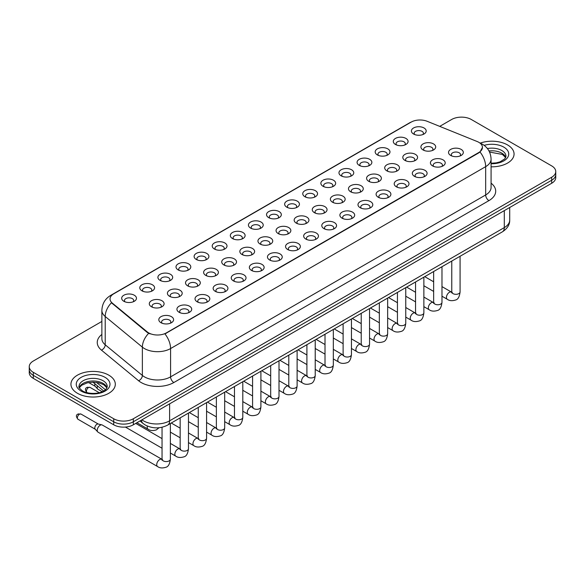 <?xml version="1.0" encoding="UTF-8"?>
<svg xmlns="http://www.w3.org/2000/svg" width="585" height="585" viewBox="0 0 585 585"><rect width="100%" height="100%" fill="white"/><g stroke="black" fill="none" stroke-linecap="round" stroke-linejoin="round"><path stroke-width="0.88" d="M395.453 144.458L395.453 144.458A7.393 4.27 180 0 1 395.46 138.418A7.393 4.27 180 0 1 405.917 138.418A7.393 4.27 180 0 1 405.917 144.458A7.393 4.27 180 0 1 395.453 144.458M404.703 145.029A4.622 2.669 0 0 0 405.31 143.705A4.622 2.669 0 0 0 403.957 141.819A4.622 2.669 0 0 0 398.919 141.241A4.622 2.669 0 0 0 396.067 143.705A4.622 2.669 0 0 0 396.667 145.029M377.347 154.915L377.347 154.915A7.393 4.27 180 0 1 377.347 148.875A7.393 4.27 180 0 1 387.811 148.875A7.393 4.27 180 0 1 387.811 154.915A7.393 4.27 180 0 1 377.347 154.915M386.597 155.478A4.622 2.669 0 0 0 387.204 154.162A4.622 2.669 0 0 0 385.844 152.275A4.622 2.669 0 0 0 380.813 151.69A4.622 2.669 0 0 0 377.954 154.162A4.622 2.669 0 0 0 378.561 155.478M359.241 165.365L359.241 165.365A7.393 4.27 180 0 1 359.241 159.332A7.393 4.27 180 0 1 369.698 159.332A7.393 4.27 180 0 1 369.698 165.365A7.393 4.27 180 0 1 359.241 165.365M368.484 165.935A4.622 2.669 0 0 0 369.091 164.612A4.622 2.669 0 0 0 367.738 162.725A4.622 2.669 0 0 0 362.7 162.147A4.622 2.669 0 0 0 359.848 164.612A4.622 2.669 0 0 0 360.455 165.935M341.135 175.822L341.135 175.822A7.393 4.27 180 0 1 341.135 169.782A7.393 4.27 180 0 1 351.592 169.782A7.393 4.27 180 0 1 351.592 175.822A7.393 4.27 180 0 1 341.135 175.822M350.378 176.392A4.622 2.669 0 0 0 350.985 175.069A4.622 2.669 0 0 0 349.633 173.182A4.622 2.669 0 0 0 344.594 172.604A4.622 2.669 0 0 0 341.742 175.069A4.622 2.669 0 0 0 342.349 176.392M323.03 186.279L323.03 186.279A7.393 4.27 180 0 1 323.03 180.238A7.393 4.27 180 0 1 333.487 180.238A7.393 4.27 180 0 1 333.487 186.279A7.393 4.27 180 0 1 323.03 186.279M332.273 186.842A4.622 2.669 0 0 0 332.88 185.518A4.622 2.669 0 0 0 331.527 183.631A4.622 2.669 0 0 0 326.488 183.054A4.622 2.669 0 0 0 323.637 185.518A4.622 2.669 0 0 0 324.244 186.842M304.917 196.728L304.917 196.728A7.393 4.27 180 0 1 304.917 190.695A7.393 4.27 180 0 1 315.381 190.695A7.393 4.27 180 0 1 315.381 196.728A7.393 4.27 180 0 1 304.917 196.728M314.167 197.299A4.622 2.669 0 0 0 314.774 195.975A4.622 2.669 0 0 0 313.421 194.088A4.622 2.669 0 0 0 308.383 193.511A4.622 2.669 0 0 0 305.531 195.975A4.622 2.669 0 0 0 306.13 197.299M286.811 207.185L286.811 207.185A7.393 4.27 180 0 1 286.811 201.145A7.393 4.27 180 0 1 297.275 201.145A7.393 4.27 180 0 1 297.275 207.185A7.393 4.27 180 0 1 286.811 207.185M296.061 207.748A4.622 2.669 0 0 0 296.668 206.432A4.622 2.669 0 0 0 295.308 204.545A4.622 2.669 0 0 0 290.277 203.968A4.622 2.669 0 0 0 287.418 206.432A4.622 2.669 0 0 0 288.025 207.748M268.705 217.642L268.705 217.642A7.393 4.27 180 0 1 268.705 211.602A7.393 4.27 180 0 1 279.162 211.602A7.393 4.27 180 0 1 279.162 217.642A7.393 4.27 180 0 1 268.705 217.642M277.948 218.205A4.622 2.669 0 0 0 278.555 216.881A4.622 2.669 0 0 0 277.202 214.995A4.622 2.669 0 0 0 272.164 214.417A4.622 2.669 0 0 0 269.312 216.881A4.622 2.669 0 0 0 269.919 218.205M250.599 228.091L250.599 228.091A7.393 4.27 180 0 1 250.599 222.051A7.393 4.27 180 0 1 261.056 222.051A7.393 4.27 180 0 1 261.056 228.091A7.393 4.27 180 0 1 250.599 228.091M259.842 228.662A4.622 2.669 0 0 0 260.449 227.338A4.622 2.669 0 0 0 259.096 225.452A4.622 2.669 0 0 0 254.058 224.874A4.622 2.669 0 0 0 251.206 227.338A4.622 2.669 0 0 0 251.813 228.662M232.494 238.548L232.494 238.548A7.393 4.27 180 0 1 232.494 232.508A7.393 4.27 180 0 1 242.951 232.508A7.393 4.27 180 0 1 242.951 238.548A7.393 4.27 180 0 1 232.494 238.548M241.737 239.111A4.622 2.669 0 0 0 242.344 237.795A4.622 2.669 0 0 0 240.991 235.909A4.622 2.669 0 0 0 235.952 235.324A4.622 2.669 0 0 0 233.101 237.795A4.622 2.669 0 0 0 233.708 239.111M214.381 248.998L214.381 248.998A7.393 4.27 180 0 1 214.381 242.965A7.393 4.27 180 0 1 224.845 242.965A7.393 4.27 180 0 1 224.845 248.998A7.393 4.27 180 0 1 214.381 248.998M223.631 249.568A4.622 2.669 0 0 0 224.238 248.245A4.622 2.669 0 0 0 222.885 246.358A4.622 2.669 0 0 0 217.847 245.78A4.622 2.669 0 0 0 214.995 248.245A4.622 2.669 0 0 0 215.594 249.568M196.275 259.455L196.275 259.455A7.393 4.27 180 0 1 196.275 253.415A7.393 4.27 180 0 1 206.739 253.415A7.393 4.27 180 0 1 206.739 259.455A7.393 4.27 180 0 1 196.275 259.455M205.525 260.018A4.622 2.669 0 0 0 206.132 258.702A4.622 2.669 0 0 0 204.772 256.815A4.622 2.669 0 0 0 199.741 256.237A4.622 2.669 0 0 0 196.882 258.702A4.622 2.669 0 0 0 197.489 260.018M178.169 269.912L178.169 269.912A7.393 4.27 180 0 1 178.169 263.872A7.393 4.27 180 0 1 188.626 263.872A7.393 4.27 180 0 1 188.626 269.912A7.393 4.27 180 0 1 178.169 269.912M187.412 270.475A4.622 2.669 0 0 0 188.019 269.151A4.622 2.669 0 0 0 186.666 267.265A4.622 2.669 0 0 0 181.628 266.687A4.622 2.669 0 0 0 178.776 269.151A4.622 2.669 0 0 0 179.383 270.475M160.063 280.361L160.063 280.361A7.393 4.27 180 0 1 160.063 274.328A7.393 4.27 180 0 1 170.52 274.328A7.393 4.27 180 0 1 170.52 280.361A7.393 4.27 180 0 1 160.063 280.361M169.306 280.932A4.622 2.669 0 0 0 169.913 279.608A4.622 2.669 0 0 0 168.56 277.721A4.622 2.669 0 0 0 163.522 277.144A4.622 2.669 0 0 0 160.67 279.608A4.622 2.669 0 0 0 161.277 280.932M141.958 290.818L141.958 290.818A7.393 4.27 180 0 1 141.958 284.778A7.393 4.27 180 0 1 152.414 284.778A7.393 4.27 180 0 1 152.414 290.818A7.393 4.27 180 0 1 141.958 290.818M151.201 291.381A4.622 2.669 0 0 0 151.807 290.065A4.622 2.669 0 0 0 150.455 288.178A4.622 2.669 0 0 0 145.416 287.601A4.622 2.669 0 0 0 142.565 290.065A4.622 2.669 0 0 0 143.171 291.381M123.844 301.275L123.844 301.275A7.393 4.27 180 0 1 123.844 295.235A7.393 4.27 180 0 1 134.309 295.235A7.393 4.27 180 0 1 134.309 301.275A7.393 4.27 180 0 1 123.844 301.275M133.095 301.838A4.622 2.669 0 0 0 133.702 300.514A4.622 2.669 0 0 0 132.349 298.628A4.622 2.669 0 0 0 127.311 298.05A4.622 2.669 0 0 0 124.451 300.514A4.622 2.669 0 0 0 125.058 301.838M413.566 134.009L413.566 134.009A7.393 4.27 180 0 1 413.566 127.969A7.393 4.27 180 0 1 424.023 127.969A7.393 4.27 180 0 1 424.023 134.009A7.393 4.27 180 0 1 413.566 134.009M422.809 134.572A4.622 2.669 0 0 0 423.416 133.248A4.622 2.669 0 0 0 422.063 131.362A4.622 2.669 0 0 0 417.025 130.784A4.622 2.669 0 0 0 414.173 133.248A4.622 2.669 0 0 0 414.78 134.572M404.966 160.407L404.966 160.407A7.393 4.27 180 0 1 404.966 154.367A7.393 4.27 180 0 1 415.423 154.367A7.393 4.27 180 0 1 415.423 160.407A7.393 4.27 180 0 1 404.966 160.407M414.217 160.97A4.622 2.669 0 0 0 414.816 159.654A4.622 2.669 0 0 0 413.463 157.767A4.622 2.669 0 0 0 408.425 157.182A4.622 2.669 0 0 0 405.573 159.654A4.622 2.669 0 0 0 406.18 160.97M386.86 170.857L386.86 170.857A7.393 4.27 180 0 1 386.86 164.824A7.393 4.27 180 0 1 397.317 164.824A7.393 4.27 180 0 1 397.317 170.857A7.393 4.27 180 0 1 386.86 170.857M396.103 171.427A4.622 2.669 0 0 0 396.71 170.103A4.622 2.669 0 0 0 395.358 168.217A4.622 2.669 0 0 0 390.319 167.639A4.622 2.669 0 0 0 387.467 170.103A4.622 2.669 0 0 0 388.074 171.427M368.755 181.313L368.755 181.313A7.393 4.27 180 0 1 368.755 175.273A7.393 4.27 180 0 1 379.212 175.273A7.393 4.27 180 0 1 379.212 181.313A7.393 4.27 180 0 1 368.755 181.313M377.998 181.876A4.622 2.669 0 0 0 378.605 180.56A4.622 2.669 0 0 0 377.252 178.674A4.622 2.669 0 0 0 372.214 178.096A4.622 2.669 0 0 0 369.362 180.56A4.622 2.669 0 0 0 369.969 181.876M350.649 191.77L350.649 191.77A7.393 4.27 180 0 1 350.649 185.73A7.393 4.27 180 0 1 361.106 185.73A7.393 4.27 180 0 1 361.106 191.77A7.393 4.27 180 0 1 350.649 191.77M359.892 192.333A4.622 2.669 0 0 0 360.499 191.01A4.622 2.669 0 0 0 359.146 189.123A4.622 2.669 0 0 0 354.108 188.545A4.622 2.669 0 0 0 351.256 191.01A4.622 2.669 0 0 0 351.856 192.333M332.536 202.22L332.536 202.22A7.393 4.27 180 0 1 332.536 196.18A7.393 4.27 180 0 1 343 196.187A7.393 4.27 180 0 1 343 202.22A7.393 4.27 180 0 1 332.536 202.22M341.786 202.79A4.622 2.669 0 0 0 342.393 201.467A4.622 2.669 0 0 0 341.033 199.58A4.622 2.669 0 0 0 336.002 199.002A4.622 2.669 0 0 0 333.143 201.467A4.622 2.669 0 0 0 333.75 202.79M314.43 212.677L314.43 212.677A7.393 4.27 180 0 1 314.43 206.637A7.393 4.27 180 0 1 324.887 206.637A7.393 4.27 180 0 1 324.887 212.677A7.393 4.27 180 0 1 314.43 212.677M323.68 213.24A4.622 2.669 0 0 0 324.28 211.924A4.622 2.669 0 0 0 322.927 210.037A4.622 2.669 0 0 0 317.889 209.459A4.622 2.669 0 0 0 315.037 211.924A4.622 2.669 0 0 0 315.644 213.24M296.324 223.134L296.324 223.134A7.393 4.27 180 0 1 296.324 217.093A7.393 4.27 180 0 1 306.781 217.093A7.393 4.27 180 0 1 306.781 223.134A7.393 4.27 180 0 1 296.324 223.134M305.567 223.697A4.622 2.669 0 0 0 306.174 222.373A4.622 2.669 0 0 0 304.822 220.486A4.622 2.669 0 0 0 299.783 219.909A4.622 2.669 0 0 0 296.931 222.373A4.622 2.669 0 0 0 297.538 223.697M278.219 233.583L278.219 233.583A7.393 4.27 180 0 1 278.219 227.543A7.393 4.27 180 0 1 288.676 227.543A7.393 4.27 180 0 1 288.676 233.583A7.393 4.27 180 0 1 278.219 233.583M287.462 234.154A4.622 2.669 0 0 0 288.069 232.83A4.622 2.669 0 0 0 286.716 230.943A4.622 2.669 0 0 0 281.677 230.366A4.622 2.669 0 0 0 278.826 232.83A4.622 2.669 0 0 0 279.433 234.154M260.113 244.04L260.113 244.04A7.393 4.27 180 0 1 260.113 238A7.393 4.27 180 0 1 270.57 238A7.393 4.27 180 0 1 270.57 244.04A7.393 4.27 180 0 1 260.113 244.04M269.356 244.603A4.622 2.669 0 0 0 269.963 243.287A4.622 2.669 0 0 0 268.61 241.393A4.622 2.669 0 0 0 263.572 240.815A4.622 2.669 0 0 0 260.72 243.287A4.622 2.669 0 0 0 261.32 244.603M242 254.49L242 254.49A7.393 4.27 180 0 1 242 248.457A7.393 4.27 180 0 1 252.464 248.457A7.393 4.27 180 0 1 252.464 254.49A7.393 4.27 180 0 1 242 254.49M251.25 255.06A4.622 2.669 0 0 0 251.857 253.736A4.622 2.669 0 0 0 250.497 251.85A4.622 2.669 0 0 0 245.466 251.272A4.622 2.669 0 0 0 242.607 253.736A4.622 2.669 0 0 0 243.214 255.06M223.894 264.946L223.894 264.946A7.393 4.27 180 0 1 223.894 258.906A7.393 4.27 180 0 1 234.351 258.906A7.393 4.27 180 0 1 234.351 264.946A7.393 4.27 180 0 1 223.894 264.946M233.144 265.51A4.622 2.669 0 0 0 233.744 264.193A4.622 2.669 0 0 0 232.391 262.307A4.622 2.669 0 0 0 227.353 261.729A4.622 2.669 0 0 0 224.501 264.193A4.622 2.669 0 0 0 225.108 265.51M205.788 275.403L205.788 275.403A7.393 4.27 180 0 1 205.788 269.363A7.393 4.27 180 0 1 216.245 269.363A7.393 4.27 180 0 1 216.245 275.403A7.393 4.27 180 0 1 205.788 275.403M215.031 275.966A4.622 2.669 0 0 0 215.638 274.643A4.622 2.669 0 0 0 214.286 272.756A4.622 2.669 0 0 0 209.247 272.179A4.622 2.669 0 0 0 206.395 274.643A4.622 2.669 0 0 0 207.002 275.966M187.683 285.853L187.683 285.853A7.393 4.27 180 0 1 187.683 279.813A7.393 4.27 180 0 1 198.139 279.813A7.393 4.27 180 0 1 198.139 285.853A7.393 4.27 180 0 1 187.683 285.853M196.926 286.423A4.622 2.669 0 0 0 197.533 285.1A4.622 2.669 0 0 0 196.18 283.213A4.622 2.669 0 0 0 191.141 282.635A4.622 2.669 0 0 0 188.29 285.1A4.622 2.669 0 0 0 188.896 286.423M169.577 296.31L169.577 296.31A7.393 4.27 180 0 1 169.577 290.27A7.393 4.27 180 0 1 180.034 290.27A7.393 4.27 180 0 1 180.034 296.31A7.393 4.27 180 0 1 169.577 296.31M178.82 296.873A4.622 2.669 0 0 0 179.427 295.557A4.622 2.669 0 0 0 178.074 293.67A4.622 2.669 0 0 0 173.036 293.092A4.622 2.669 0 0 0 170.184 295.557A4.622 2.669 0 0 0 170.783 296.873M151.464 306.767L151.464 306.767A7.393 4.27 180 0 1 151.464 300.727A7.393 4.27 180 0 1 161.928 300.727A7.393 4.27 180 0 1 161.928 306.767A7.393 4.27 180 0 1 151.464 306.767M160.714 307.33A4.622 2.669 0 0 0 161.321 306.006A4.622 2.669 0 0 0 159.961 304.12A4.622 2.669 0 0 0 154.93 303.542A4.622 2.669 0 0 0 152.071 306.006A4.622 2.669 0 0 0 152.678 307.33M423.072 149.95L423.072 149.95A7.393 4.27 180 0 1 423.072 143.91A7.393 4.27 180 0 1 433.536 143.91A7.393 4.27 180 0 1 433.536 149.95A7.393 4.27 180 0 1 423.072 149.95M432.322 150.52A4.622 2.669 0 0 0 432.929 149.197A4.622 2.669 0 0 0 431.569 147.31A4.622 2.669 0 0 0 426.538 146.733A4.622 2.669 0 0 0 423.679 149.197A4.622 2.669 0 0 0 424.286 150.52M432.586 165.899L432.586 165.899A7.393 4.27 180 0 1 432.586 159.859A7.393 4.27 180 0 1 443.042 159.859A7.393 4.27 180 0 1 443.042 165.899A7.393 4.27 180 0 1 432.586 165.899M441.829 166.462A4.622 2.669 0 0 0 442.435 165.145A4.622 2.669 0 0 0 441.083 163.252A4.622 2.669 0 0 0 436.044 162.674A4.622 2.669 0 0 0 433.192 165.145A4.622 2.669 0 0 0 433.799 166.462M414.48 176.348L414.48 176.348A7.393 4.27 180 0 1 414.48 170.315A7.393 4.27 180 0 1 424.937 170.315A7.393 4.27 180 0 1 424.937 176.348A7.393 4.27 180 0 1 414.48 176.348M423.723 176.919A4.622 2.669 0 0 0 424.33 175.595A4.622 2.669 0 0 0 422.977 173.708A4.622 2.669 0 0 0 417.939 173.131A4.622 2.669 0 0 0 415.087 175.595A4.622 2.669 0 0 0 415.694 176.919M396.374 186.805L396.374 186.805A7.393 4.27 180 0 1 396.374 180.765A7.393 4.27 180 0 1 406.831 180.765A7.393 4.27 180 0 1 406.831 186.805A7.393 4.27 180 0 1 396.374 186.805M405.617 187.368A4.622 2.669 0 0 0 406.224 186.052A4.622 2.669 0 0 0 404.871 184.165A4.622 2.669 0 0 0 399.833 183.588A4.622 2.669 0 0 0 396.981 186.052A4.622 2.669 0 0 0 397.588 187.368M378.261 197.262L378.261 197.262A7.393 4.27 180 0 1 378.261 191.222A7.393 4.27 180 0 1 388.725 191.222A7.393 4.27 180 0 1 388.725 197.262A7.393 4.27 180 0 1 378.261 197.262M387.511 197.825A4.622 2.669 0 0 0 388.118 196.502A4.622 2.669 0 0 0 386.765 194.615A4.622 2.669 0 0 0 381.727 194.037A4.622 2.669 0 0 0 378.868 196.502A4.622 2.669 0 0 0 379.475 197.825M360.155 207.712L360.155 207.712A7.393 4.27 180 0 1 360.155 201.671A7.393 4.27 180 0 1 370.619 201.671A7.393 4.27 180 0 1 370.619 207.712A7.393 4.27 180 0 1 360.155 207.712M369.406 208.282A4.622 2.669 0 0 0 370.005 206.958A4.622 2.669 0 0 0 368.652 205.072A4.622 2.669 0 0 0 363.614 204.494A4.622 2.669 0 0 0 360.762 206.958A4.622 2.669 0 0 0 361.369 208.282M342.049 218.168L342.049 218.168A7.393 4.27 180 0 1 342.049 212.128A7.393 4.27 180 0 1 352.506 212.128A7.393 4.27 180 0 1 352.506 218.168A7.393 4.27 180 0 1 342.049 218.168M351.292 218.731A4.622 2.669 0 0 0 351.899 217.415A4.622 2.669 0 0 0 350.547 215.529A4.622 2.669 0 0 0 345.508 214.944A4.622 2.669 0 0 0 342.656 217.415A4.622 2.669 0 0 0 343.263 218.731M323.944 228.618L323.944 228.618A7.393 4.27 180 0 1 323.944 222.585A7.393 4.27 180 0 1 334.401 222.585A7.393 4.27 180 0 1 334.401 228.618A7.393 4.27 180 0 1 323.944 228.618M333.187 229.188A4.622 2.669 0 0 0 333.794 227.865A4.622 2.669 0 0 0 332.441 225.978A4.622 2.669 0 0 0 327.403 225.4A4.622 2.669 0 0 0 324.551 227.865A4.622 2.669 0 0 0 325.158 229.188M305.838 239.075L305.838 239.075A7.393 4.27 180 0 1 305.838 233.035A7.393 4.27 180 0 1 316.295 233.035A7.393 4.27 180 0 1 316.295 239.075A7.393 4.27 180 0 1 305.838 239.075M315.081 239.645A4.622 2.669 0 0 0 315.688 238.322A4.622 2.669 0 0 0 314.335 236.435A4.622 2.669 0 0 0 309.297 235.857A4.622 2.669 0 0 0 306.445 238.322A4.622 2.669 0 0 0 307.052 239.645M287.725 249.532L287.725 249.532A7.393 4.27 180 0 1 287.725 243.492A7.393 4.27 180 0 1 298.189 243.492A7.393 4.27 180 0 1 298.189 249.532A7.393 4.27 180 0 1 287.725 249.532M296.975 250.095A4.622 2.669 0 0 0 297.582 248.771A4.622 2.669 0 0 0 296.229 246.885A4.622 2.669 0 0 0 291.191 246.307A4.622 2.669 0 0 0 288.332 248.771A4.622 2.669 0 0 0 288.939 250.095M269.619 259.981L269.619 259.981A7.393 4.27 180 0 1 269.619 253.948A7.393 4.27 180 0 1 280.083 253.948A7.393 4.27 180 0 1 280.083 259.981A7.393 4.27 180 0 1 269.619 259.981M278.87 260.552A4.622 2.669 0 0 0 279.469 259.228A4.622 2.669 0 0 0 278.116 257.341A4.622 2.669 0 0 0 273.078 256.764A4.622 2.669 0 0 0 270.226 259.228A4.622 2.669 0 0 0 270.833 260.552M251.513 270.438L251.513 270.438A7.393 4.27 180 0 1 251.513 264.398A7.393 4.27 180 0 1 261.97 264.398A7.393 4.27 180 0 1 261.97 270.438A7.393 4.27 180 0 1 251.513 270.438M260.756 271.001A4.622 2.669 0 0 0 261.363 269.685A4.622 2.669 0 0 0 260.011 267.798A4.622 2.669 0 0 0 254.972 267.221A4.622 2.669 0 0 0 252.12 269.685A4.622 2.669 0 0 0 252.727 271.001M233.408 280.895L233.408 280.895A7.393 4.27 180 0 1 233.408 274.855A7.393 4.27 180 0 1 243.865 274.855A7.393 4.27 180 0 1 243.865 280.895A7.393 4.27 180 0 1 233.408 280.895M242.651 281.458A4.622 2.669 0 0 0 243.258 280.135A4.622 2.669 0 0 0 241.905 278.248A4.622 2.669 0 0 0 236.867 277.67A4.622 2.669 0 0 0 234.015 280.135A4.622 2.669 0 0 0 234.622 281.458M215.302 291.345L215.302 291.345A7.393 4.27 180 0 1 215.302 285.305A7.393 4.27 180 0 1 225.759 285.305A7.393 4.27 180 0 1 225.759 291.345A7.393 4.27 180 0 1 215.302 291.345M224.545 291.915A4.622 2.669 0 0 0 225.152 290.591A4.622 2.669 0 0 0 223.799 288.705A4.622 2.669 0 0 0 218.761 288.127A4.622 2.669 0 0 0 215.909 290.591A4.622 2.669 0 0 0 216.516 291.915M197.189 301.801L197.189 301.801A7.393 4.27 180 0 1 197.189 295.761A7.393 4.27 180 0 1 207.653 295.761A7.393 4.27 180 0 1 207.653 301.801A7.393 4.27 180 0 1 197.189 301.801M206.439 302.365A4.622 2.669 0 0 0 207.046 301.048A4.622 2.669 0 0 0 205.693 299.162A4.622 2.669 0 0 0 200.655 298.577A4.622 2.669 0 0 0 197.796 301.048A4.622 2.669 0 0 0 198.403 302.365M179.083 312.251L179.083 312.251A7.393 4.27 180 0 1 179.083 306.218A7.393 4.27 180 0 1 189.547 306.218A7.393 4.27 180 0 1 189.547 312.251A7.393 4.27 180 0 1 179.083 312.251M188.333 312.821A4.622 2.669 0 0 0 188.933 311.498A4.622 2.669 0 0 0 187.58 309.611A4.622 2.669 0 0 0 182.542 309.034A4.622 2.669 0 0 0 179.69 311.498A4.622 2.669 0 0 0 180.297 312.821M160.977 322.708L160.977 322.708A7.393 4.27 180 0 1 160.977 316.668A7.393 4.27 180 0 1 171.434 316.668A7.393 4.27 180 0 1 171.434 322.708A7.393 4.27 180 0 1 160.977 322.708M170.22 323.271A4.622 2.669 0 0 0 170.827 321.955A4.622 2.669 0 0 0 169.474 320.068A4.622 2.669 0 0 0 164.436 319.49A4.622 2.669 0 0 0 161.584 321.955A4.622 2.669 0 0 0 162.191 323.271M450.691 155.442L450.691 155.442A7.393 4.27 180 0 1 450.691 149.402A7.393 4.27 180 0 1 461.155 149.402A7.393 4.27 180 0 1 461.155 155.442A7.393 4.27 180 0 1 450.691 155.442M459.942 156.012A4.622 2.669 0 0 0 460.549 154.689A4.622 2.669 0 0 0 459.188 152.802A4.622 2.669 0 0 0 454.157 152.224A4.622 2.669 0 0 0 451.298 154.689A4.622 2.669 0 0 0 451.905 156.012M477.133 141.504A12.482 7.203 180 0 1 478.801 142.309A12.482 7.203 180 0 1 482.457 147.405A12.482 7.203 180 0 1 478.801 152.502L166.337 332.902A12.482 7.203 180 0 1 147.288 331.936L112.291 303.081A12.482 7.203 180 0 1 110.031 298.95A12.482 7.203 180 0 1 113.687 293.853L411.167 122.104A12.482 7.203 180 0 1 427.152 121.292L477.133 141.504M507.568 144.948A22.186 12.811 0 0 0 480.219 143.113A22.186 12.811 0 0 1 507.568 144.948A22.186 12.811 0 0 1 514.061 154.009A22.186 12.811 0 0 0 507.568 144.948M108.81 375.168A22.186 12.811 0 0 0 84.635 372.389A22.186 12.811 0 0 0 70.939 384.228A22.186 12.811 0 0 0 77.432 393.281A22.186 12.811 0 0 0 101.615 396.06A22.186 12.811 0 0 0 115.311 384.228A22.186 12.811 0 0 0 108.81 375.168A22.186 12.811 0 0 0 84.635 372.389A22.186 12.811 0 0 0 70.939 384.228A22.186 12.811 0 0 0 77.432 393.281A22.186 12.811 0 0 0 101.615 396.06A22.186 12.811 0 0 0 115.311 384.228A22.186 12.811 0 0 0 108.81 375.168M482.457 147.405L480.014 151.99L478.801 152.868L164.933 333.903A16.175 9.338 60 0 1 170.586 348.558A18.486 10.676 180 0 1 144.436 348.558A18.486 10.676 180 0 1 142.367 347.139L105.212 316.5A18.486 10.676 180 0 1 101.87 310.379L101.87 338.686A18.486 10.676 0 0 0 105.212 344.806L142.367 375.438A18.486 10.676 0 0 0 144.436 376.864A18.486 10.676 0 0 0 170.586 376.864L485.667 194.959A18.486 10.676 0 0 0 491.078 187.412L491.078 159.105A18.486 10.676 180 0 1 485.667 166.652A16.175 9.338 -120 0 0 480.014 151.99M101.87 321.436L33.308 361.018A13.864 8.007 0 0 0 29.25 366.678L29.25 372.718A13.864 8.007 0 0 0 33.308 378.378L113.717 424.798L113.717 421.778A13.864 8.007 0 0 0 133.329 421.778L551.692 180.238A13.864 8.007 0 0 0 555.75 174.579A13.864 8.007 0 0 1 551.692 180.238L133.329 421.778A13.864 8.007 0 0 1 113.717 421.778L33.308 375.358L113.717 421.778L113.717 418.758A13.864 8.007 0 0 0 133.329 418.758L551.692 177.218A13.864 8.007 0 0 0 555.75 171.559A13.864 8.007 0 0 0 551.692 165.899L471.283 119.479A13.864 8.007 0 0 0 451.671 119.479L439.723 126.375M29.25 369.698A13.864 8.007 0 0 0 33.308 375.358A13.864 8.007 0 0 1 29.25 369.698M150.096 333.903L147.288 332.485L111.45 302.774A16.175 10.822 129.5 0 0 105.212 316.5L105.212 344.806A4.622 3.093 -50.5 0 1 101.432 350.115A23.115 13.345 180 0 1 101.87 334.452M491.078 166.813A22.186 12.811 0 0 0 514.061 154.009A22.186 12.811 0 0 1 491.078 166.813M29.25 366.678A13.864 8.007 0 0 0 33.308 372.338L113.717 418.758M113.717 424.798A13.864 8.007 0 0 0 133.329 424.798L551.692 183.259A13.864 8.007 0 0 0 555.75 177.599L555.75 171.559M102.207 391.709L98.039 389.303A4.161 2.398 -60 0 1 97.702 389.032A4.161 2.398 -60 0 1 97.176 387.394A4.161 2.398 -60 0 1 97.439 385.851M95.348 386.414A3.005 1.733 -60 0 1 95.106 386.217A3.005 1.733 -60 0 1 94.726 385.04A3.005 1.733 -60 0 1 94.953 383.804M170.367 423.525L170.367 459.181C169.796 464.007 168.297 466.706 165.877 467.276C162.44 468.336 159.683 468.102 157.592 466.559L98.104 432.213A4.161 2.398 -60 0 1 97.768 431.942A4.161 2.398 -60 0 1 97.242 430.311A4.161 2.398 -60 0 1 100.181 425.215A4.161 2.398 -60 0 1 101.863 424.849A4.161 2.398 -60 0 1 102.265 425.01L162.593 459.686M95.413 429.324A3.005 1.733 -60 0 1 95.172 429.134A3.005 1.733 -60 0 1 94.792 427.949A3.005 1.733 -60 0 1 96.913 424.271A3.005 1.733 -60 0 1 98.126 424.008L101.863 424.849M166.337 332.902L166.337 333.267M147.288 331.936L147.288 332.485M112.291 303.081L112.291 303.63M478.801 152.502L478.801 152.868M173.855 382.524A4.622 2.669 60 0 1 170.586 376.864L170.586 348.558L485.667 166.652L485.667 194.959A4.622 2.669 60 0 0 488.936 200.618L173.855 382.524A23.115 13.345 180 0 1 141.168 382.524A23.115 13.345 180 0 1 138.579 380.747L101.432 350.115M491.078 159.105C490.771 152.458 487.846 147.471 482.318 144.151L479.978 143.011A16.175 7.576 112 0 0 479.766 142.93M112.313 294.796A16.175 9.338 -120 0 0 110.638 295.425C105.11 298.745 102.185 303.732 101.87 310.379M110.638 295.425L409.814 122.704A16.175 9.338 60 0 1 411.036 122.177M148.67 333.34A16.175 10.822 129.5 0 0 142.367 347.139L142.367 375.438A4.622 3.093 -50.5 0 1 138.579 380.747M491.078 183.178A23.115 13.345 180 0 1 488.936 200.618M133.329 418.758L133.329 424.798M551.692 177.218L551.692 183.259M33.308 372.338L33.308 378.378M141.928 419.833A18.486 10.676 0 0 0 143.457 420.834A18.486 10.676 0 0 0 169.606 420.834L504.299 227.602A18.486 10.676 0 0 0 509.71 220.055C509.849 224.64 507.4 228.567 502.383 231.835L167.69 425.068A9.243 5.338 60 0 0 169.606 420.834L169.606 403.855M504.299 210.622L504.299 227.602A9.243 5.338 60 0 1 502.383 231.835M141.424 420.125A9.243 6.186 129.5 0 0 143.076 423.481L139.998 420.944M96.488 382.385L105.402 389.742M460.081 256.259L460.081 291.915A4.161 2.398 180 0 1 458.677 293.714A4.161 2.398 180 0 1 452.98 293.611A4.161 2.398 180 0 1 451.766 291.915L451.627 292.814L452 292.507M460.081 291.915C459.51 296.749 458.018 299.447 455.598 300.01C452.161 301.07 449.397 300.836 447.306 299.293A4.161 2.398 -60 0 1 446.669 295.959A4.161 2.398 -60 0 1 449.382 292.295A4.161 2.398 -60 0 1 449.572 292.193A4.161 2.398 -60 0 1 451.466 292.083L452.307 292.42M441.975 266.709L441.975 302.372A4.161 2.398 180 0 1 440.563 304.171A4.161 2.398 180 0 1 434.874 304.068A4.161 2.398 180 0 1 433.653 302.372L433.522 303.264L433.894 302.957M441.975 302.372C441.404 307.198 439.913 309.896 437.485 310.467C434.048 311.527 431.291 311.286 429.2 309.743A4.161 2.398 -60 0 1 428.564 306.408A4.161 2.398 -60 0 1 431.277 302.745A4.161 2.398 -60 0 1 431.467 302.642A4.161 2.398 -60 0 1 433.361 302.54L434.202 302.876M423.869 277.166L423.869 312.821A4.161 2.398 180 0 1 422.458 314.628A4.161 2.398 180 0 1 416.769 314.518A4.161 2.398 180 0 1 415.547 312.821L415.416 313.721L415.789 313.414M423.869 312.821C423.299 317.655 421.8 320.353 419.379 320.916C415.942 321.984 413.178 321.743 411.094 320.2A4.161 2.398 -60 0 1 410.451 316.865A4.161 2.398 -60 0 1 413.171 313.202A4.161 2.398 -60 0 1 413.354 313.099A4.161 2.398 -60 0 1 415.255 312.997L416.096 313.326M405.763 287.615L405.763 323.278A4.161 2.398 180 0 1 404.352 325.077A4.161 2.398 180 0 1 398.663 324.975A4.161 2.398 180 0 1 397.442 323.278L397.31 324.178L397.683 323.871M405.763 323.278C405.193 328.105 403.694 330.803 401.273 331.373C397.837 332.434 395.072 332.192 392.981 330.657A4.161 2.398 -60 0 1 392.345 327.322A4.161 2.398 -60 0 1 395.065 323.651A4.161 2.398 -60 0 1 395.248 323.556A4.161 2.398 -60 0 1 397.142 323.446L397.99 323.783M387.65 298.072L387.65 333.728A4.161 2.398 180 0 1 386.246 335.534A4.161 2.398 180 0 1 380.55 335.432A4.161 2.398 180 0 1 379.336 333.728L379.197 334.627L379.57 334.32M387.65 333.728C387.087 338.561 385.588 341.26 383.168 341.823C379.731 342.89 376.967 342.649 374.875 341.106A4.161 2.398 -60 0 1 374.239 337.772A4.161 2.398 -60 0 1 376.959 334.108A4.161 2.398 -60 0 1 377.142 334.006A4.161 2.398 -60 0 1 379.036 333.903L379.884 334.232M505.732 157.438A14.091 8.131 0 0 0 501.835 153.16A14.091 8.131 0 0 0 488.994 150.952M491.078 163.222L496.182 162.879L500.007 161.869L504.811 158.871L505.966 156.275A14.091 8.131 0 0 0 501.835 150.52A14.091 8.131 0 0 0 487.415 148.561M491.078 163.734A16.863 9.733 0 0 0 507.297 157.943A16.863 9.733 0 0 0 503.802 147.127A16.863 9.733 0 0 0 484.146 145.358M106.975 387.65A14.091 8.131 0 0 0 103.084 383.38A14.091 8.131 0 0 0 88.942 381.361A14.091 8.131 0 0 0 79.267 387.65M103.084 380.74A14.091 8.131 0 0 0 87.735 378.978A14.091 8.131 0 0 0 79.033 386.488C78.295 386.926 79.48 388.418 82.587 390.97C89.827 395.204 105.936 394.027 107.216 386.488A14.091 8.131 0 0 0 103.084 380.74M81.198 391.109A16.863 9.733 0 0 0 105.044 391.109A16.863 9.733 0 0 0 105.044 377.34A16.863 9.733 0 0 0 81.198 377.34A16.863 9.733 0 0 0 81.198 391.109M369.544 308.529L369.544 344.185A4.161 2.398 180 0 1 368.14 345.984A4.161 2.398 180 0 1 362.444 345.881A4.161 2.398 180 0 1 361.223 344.185L361.091 345.084L361.464 344.777M369.544 344.185C368.974 349.018 367.482 351.717 365.062 352.28C361.625 353.34 358.861 353.106 356.77 351.563A4.161 2.398 -60 0 1 356.133 348.229A4.161 2.398 -60 0 1 358.846 344.565A4.161 2.398 -60 0 1 359.036 344.463A4.161 2.398 -60 0 1 360.93 344.353L361.771 344.689M351.439 318.979L351.439 354.642A4.161 2.398 180 0 1 350.027 356.44A4.161 2.398 180 0 1 344.338 356.338A4.161 2.398 180 0 1 343.117 354.642L342.986 355.534L343.358 355.227M351.439 354.642C350.868 359.468 349.377 362.166 346.949 362.737C343.512 363.797 340.755 363.556 338.664 362.013A4.161 2.398 -60 0 1 338.028 358.685A4.161 2.398 -60 0 1 340.741 355.015A4.161 2.398 -60 0 1 340.931 354.919A4.161 2.398 -60 0 1 342.825 354.81L343.666 355.146M333.333 329.435L333.333 365.091A4.161 2.398 180 0 1 331.922 366.897A4.161 2.398 180 0 1 326.233 366.795A4.161 2.398 180 0 1 325.011 365.091L324.88 365.991L325.253 365.683M333.333 365.091C332.763 369.925 331.264 372.623 328.843 373.186C325.406 374.254 322.642 374.012 320.558 372.469A4.161 2.398 -60 0 1 319.915 369.135A4.161 2.398 -60 0 1 322.635 365.471A4.161 2.398 -60 0 1 322.818 365.369A4.161 2.398 -60 0 1 324.712 365.267L325.56 365.596M315.227 339.892L315.227 375.548A4.161 2.398 180 0 1 313.816 377.347A4.161 2.398 180 0 1 308.127 377.245A4.161 2.398 180 0 1 306.906 375.548L306.774 376.447L307.14 376.14M315.227 375.548C314.657 380.374 313.158 383.073 310.737 383.643C307.3 384.703 304.536 384.469 302.445 382.926A4.161 2.398 -60 0 1 301.809 379.592A4.161 2.398 -60 0 1 304.529 375.921A4.161 2.398 -60 0 1 304.712 375.826A4.161 2.398 -60 0 1 306.606 375.716L307.454 376.053M297.114 350.342L297.114 386.005A4.161 2.398 180 0 1 295.71 387.804A4.161 2.398 180 0 1 290.014 387.701A4.161 2.398 180 0 1 288.8 386.005L288.661 386.897L289.034 386.59M297.114 386.005C296.544 390.831 295.052 393.529 292.632 394.093C289.195 395.16 286.431 394.919 284.339 393.376A4.161 2.398 -60 0 1 283.703 390.041A4.161 2.398 -60 0 1 286.423 386.378A4.161 2.398 -60 0 1 286.606 386.275A4.161 2.398 -60 0 1 288.5 386.173L289.348 386.509M279.008 360.799L279.008 396.454A4.161 2.398 180 0 1 277.604 398.261A4.161 2.398 180 0 1 271.908 398.151A4.161 2.398 180 0 1 270.687 396.454L270.555 397.354L270.928 397.047M279.008 396.454C278.438 401.288 276.946 403.986 274.526 404.549C271.089 405.617 268.325 405.376 266.233 403.833A4.161 2.398 -60 0 1 265.597 400.498A4.161 2.398 -60 0 1 268.31 396.835A4.161 2.398 -60 0 1 268.5 396.732A4.161 2.398 -60 0 1 270.394 396.63L271.235 396.959M260.903 371.248L260.903 406.911A4.161 2.398 180 0 1 259.491 408.71A4.161 2.398 180 0 1 253.802 408.608A4.161 2.398 180 0 1 252.581 406.911L252.449 407.811L252.822 407.504M260.903 406.911C260.332 411.738 258.833 414.436 256.413 415.006C252.976 416.067 250.219 415.825 248.128 414.29A4.161 2.398 -60 0 1 247.492 410.955A4.161 2.398 -60 0 1 250.204 407.284A4.161 2.398 -60 0 1 250.387 407.189A4.161 2.398 -60 0 1 252.289 407.08L253.13 407.416M242.797 381.705L242.797 417.361A4.161 2.398 180 0 1 241.386 419.167A4.161 2.398 180 0 1 235.696 419.065A4.161 2.398 180 0 1 234.475 417.361L234.344 418.26L234.717 417.953M242.797 417.361C242.227 422.195 240.727 424.893 238.307 425.456C234.87 426.523 232.106 426.282 230.022 424.739A4.161 2.398 -60 0 1 229.379 421.405A4.161 2.398 -60 0 1 232.099 417.741A4.161 2.398 -60 0 1 232.282 417.639A4.161 2.398 -60 0 1 234.175 417.536L235.024 417.865M224.691 392.162L224.691 427.818A4.161 2.398 180 0 1 223.28 429.617A4.161 2.398 180 0 1 217.583 429.514A4.161 2.398 180 0 1 216.37 427.818L216.238 428.717L216.604 428.41M224.691 427.818C224.121 432.651 222.622 435.35 220.201 435.913C216.764 436.973 214 436.739 211.909 435.196A4.161 2.398 -60 0 1 211.273 431.862A4.161 2.398 -60 0 1 213.993 428.198A4.161 2.398 -60 0 1 214.176 428.096A4.161 2.398 -60 0 1 216.07 427.986L216.918 428.322M206.578 402.612L206.578 438.275A4.161 2.398 180 0 1 205.174 440.074A4.161 2.398 180 0 1 199.478 439.971A4.161 2.398 180 0 1 198.264 438.275L198.125 439.167L198.498 438.86M206.578 438.275C206.008 443.101 204.516 445.799 202.096 446.37C198.659 447.43 195.895 447.189 193.803 445.646A4.161 2.398 -60 0 1 193.167 442.318A4.161 2.398 -60 0 1 195.887 438.648A4.161 2.398 -60 0 1 196.07 438.553A4.161 2.398 -60 0 1 197.964 438.443L198.812 438.779M188.472 413.068L188.472 448.724A4.161 2.398 180 0 1 187.068 450.53A4.161 2.398 180 0 1 181.372 450.421A4.161 2.398 180 0 1 180.151 448.724L180.019 449.624L180.392 449.317M188.472 448.724C187.902 453.558 186.41 456.256 183.982 456.819C180.553 457.887 177.789 457.645 175.697 456.103A4.161 2.398 -60 0 1 175.061 452.768A4.161 2.398 -60 0 1 177.774 449.104A4.161 2.398 -60 0 1 177.964 449.002A4.161 2.398 -60 0 1 179.858 448.9L180.699 449.229M79.494 414.209A3.005 1.733 -60 0 1 81.001 414.063L77.995 414.063A3.005 1.733 60 0 1 79.494 414.209A3.005 1.733 -60 0 0 77.534 416.856A3.005 1.733 -60 0 0 77.995 419.269L95.282 429.251M170.367 459.181A4.161 2.398 180 0 1 168.955 460.98A4.161 2.398 180 0 1 163.266 460.878A4.161 2.398 180 0 1 162.045 459.181L161.913 460.081L162.286 459.773M157.592 466.559A4.161 2.398 -60 0 1 156.955 463.225A4.161 2.398 -60 0 1 159.668 459.554A4.161 2.398 -60 0 1 159.851 459.459A4.161 2.398 -60 0 1 161.752 459.349M88.547 387.548A3.005 1.733 -60 0 1 90.053 387.402L87.048 387.402A3.005 1.733 60 0 1 88.547 387.548A3.005 1.733 -60 0 0 86.587 390.195A3.005 1.733 -60 0 0 87.048 392.601L87.399 392.806M136.912 422.728L148.078 429.178A4.161 2.398 -60 0 1 147.376 426.07M409.814 122.704L412.776 121.322M167.69 425.068C160.253 428.805 152.809 428.805 145.373 425.068L143.076 423.481M509.71 220.055L509.71 207.492M103.655 390.977L92.978 382.173M447.306 299.293L441.975 296.215M433.653 291.41L423.869 285.758M451.766 261.056L451.766 291.915M451.466 292.083L441.975 286.606M433.653 281.802L424.747 276.661M429.2 309.743L423.869 306.664M415.547 301.867L405.763 296.215M433.653 271.513L433.653 302.372M433.361 302.54L423.869 297.063M415.547 292.259L406.641 287.111M411.094 320.2L405.763 317.121M397.442 312.317L387.65 306.664M415.547 281.97L415.547 312.821M415.255 312.997L405.763 307.513M397.442 302.708L388.528 297.568M392.981 330.657L387.65 327.578M379.336 322.774L369.544 317.121M397.442 292.42L397.442 323.278M397.142 323.446L387.65 317.969M379.336 313.165L370.422 308.024M374.875 341.106L369.544 338.028M361.223 333.223L351.439 327.578M379.336 302.876L379.336 333.728M379.036 333.903L369.544 328.426M361.223 323.622L352.316 318.474M88.664 382.553L95.216 386.334M95.106 386.217L97.702 389.032M505.659 157.592L502.413 154.433L489.55 152.056M106.909 387.811L103.662 384.652L98.704 382.78L93.11 382.173L87.15 382.875L81.586 385.296L79.341 387.811M356.77 351.563L351.439 348.484M343.117 343.68L333.333 338.028M361.223 313.333L361.223 344.185M360.93 344.353L351.439 338.876M343.117 334.072L334.21 328.931M338.664 362.013L333.333 358.941M325.011 354.137L315.227 348.484M343.117 323.783L343.117 354.642M342.825 354.81L333.333 349.333M325.011 344.528L316.105 339.38M320.558 372.469L315.227 369.391M306.906 364.587L297.114 358.941M325.011 334.24L325.011 365.091M324.712 365.267L315.227 359.782M306.906 354.985L297.992 349.837M302.445 382.926L297.114 379.848M288.8 375.043L279.008 369.391M306.906 344.689L306.906 375.548M306.606 375.716L297.114 370.239M288.8 365.435L279.886 360.294M284.339 393.376L279.008 390.297M270.687 385.5L260.903 379.848M288.8 355.146L288.8 386.005M288.5 386.173L279.008 380.696M270.687 375.892L261.78 370.744M266.233 403.833L260.903 400.754M252.581 395.95L242.797 390.297M270.687 365.603L270.687 396.454M270.394 396.63L260.903 391.146M252.581 386.341L243.674 381.201M248.128 414.29L242.797 411.211M234.475 406.407L224.691 400.754M252.581 376.053L252.581 406.911M252.289 407.08L242.797 401.603M234.475 396.798L225.569 391.65M230.022 424.739L224.691 421.661M216.37 416.856L206.578 411.211M234.475 386.509L234.475 417.361M234.175 417.536L224.691 412.059M216.37 407.255L207.456 402.107M211.909 435.196L206.578 432.118M198.264 427.313L188.472 421.661M216.37 396.966L216.37 427.818M216.07 427.986L206.578 422.509M198.264 417.705L189.35 412.564M193.803 445.646L188.472 442.574M180.151 437.77L170.367 432.118M198.264 407.416L198.264 438.275M197.964 438.443L188.472 432.966M180.151 428.161L171.244 423.013M175.697 456.103L170.367 453.024M162.045 448.22L125.409 427.065M180.151 417.873L180.151 448.724M179.858 448.9L170.367 443.415M162.045 438.611L135.72 423.416M162.045 427.247L162.045 459.181M95.172 429.134L97.768 431.942M81.001 414.063L98.287 424.045M77.995 419.269C75.882 416.652 75.882 414.919 77.995 414.063M148.078 429.178C150.126 430.714 152.89 430.948 156.37 429.895L159.01 427.745M90.053 387.402L99.245 392.71M87.048 392.601C84.935 389.983 84.935 388.25 87.048 387.402"/></g></svg>
